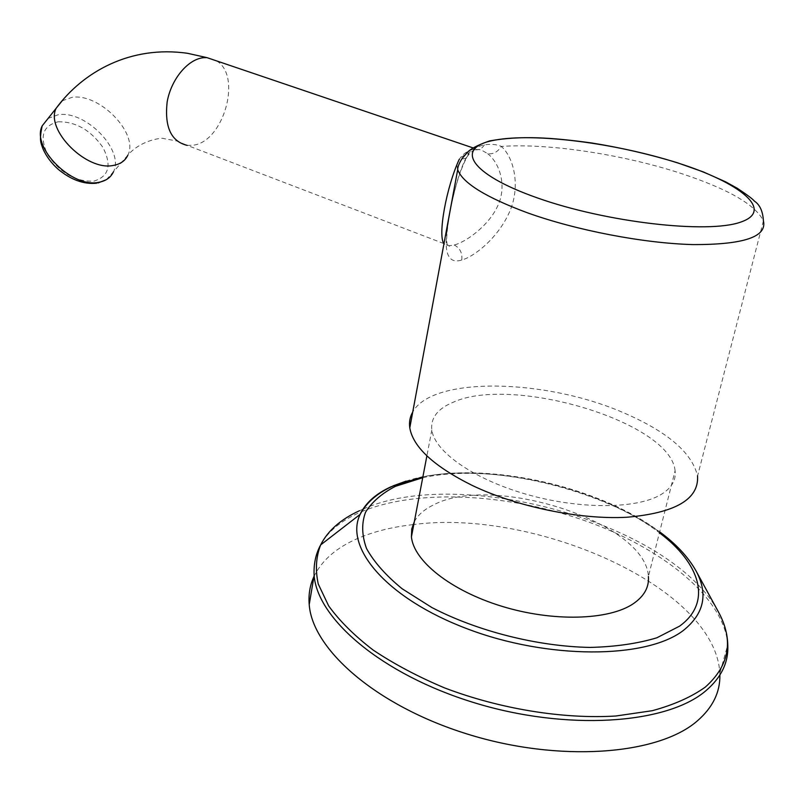 <?xml version="1.0" encoding="UTF-8"?>
<svg xmlns="http://www.w3.org/2000/svg" width="804" height="804" viewBox="0 0 804 804"><rect width="100%" height="100%" fill="white"/><g stroke="black" fill="none" stroke-linecap="round" stroke-linejoin="round"><path stroke-width="0.6" stroke-dasharray="4.02 3.01" d="M414.331 521.655C418 514.912 424.361 509.364 433.396 505.002C491.827 473.265 645.863 521.806 648.406 576.488L675.079 470.762C676.264 480.239 671.521 488.199 660.838 494.651C636.426 509.233 578.699 509.455 525.886 494.138C472.983 478.903 434.612 451.456 431.828 430.05C430.522 417.869 437.728 408.563 453.436 402.151C512.228 375.207 670.576 421.809 675.079 470.762M719.892 675.069L719.841 673.31C715.459 586.789 533.956 508.44 413.779 524.54M412.975 524.63C390.101 527.203 370.192 532.479 353.257 540.479C334.313 549.524 321.208 561.564 313.942 576.599M457.697 169.684C455.577 162.569 459.325 156.961 468.963 152.85L466.28 158.358L459.225 159.353C462.692 154.117 467.456 150.78 473.496 149.373L480.812 149.715L487.676 153.634C492.963 154.539 497.535 152.137 501.394 146.449C515.083 158.89 520.51 188.96 508.952 213.191C497.214 238.768 473.787 256.848 461.787 260.004C448.632 264.144 443.798 253.833 447.285 229.06C450.622 205.663 457.707 170.538 468.963 152.85C472.511 149.031 477.646 146.368 484.38 144.851C490.942 143.815 496.611 144.348 501.394 146.449C547.554 143.052 621.723 154.197 679.903 173.061C727.57 188.649 755.408 204.578 763.408 220.839L697.55 476.038C692.113 452.702 667.36 431.577 623.291 412.643C544.529 378.433 432.19 376.202 412.723 412.04M487.676 153.634C501.374 164.689 506.59 188.498 497.374 206.618C488.179 226.346 465.154 242.416 454.19 244.999L449.536 245.743L443.939 243.813M422.733 477.697C491.314 462.702 600.809 487.536 659.431 532.801M391.578 486.52L392.935 485.928M406.03 481.144C490.922 453.034 658.958 501.696 695.832 570.538M359.499 510.721L362.946 509.193M363.358 509.022C459.717 465.747 669.521 522.087 718.163 611.432L718.917 612.839M314.123 575.483C312.746 548.057 327.399 527.303 358.071 513.233L361.448 511.746M361.659 511.645C416.321 488.943 504.852 493.113 582.679 519.907C660.174 546.68 724.293 596.769 727.771 644.697L719.841 673.31M216.668 60.923C242.426 76.229 223.331 142.419 192.749 145.243L187.262 145.393L449.536 245.743C447.949 248.768 446.984 246.627 446.652 239.321C446.954 230.316 448.743 217.964 452.009 202.266C455.948 183.975 460.702 169.342 466.28 158.358L466.27 158.358C468.089 154.68 470.933 151.795 474.832 149.715L473.496 149.373M484.38 144.851C482.038 148.629 478.852 150.258 474.832 149.715L476.481 149.062L472.732 147.795M461.787 260.004C462.491 252.938 459.958 247.933 454.19 244.999M62.169 100.812L72.069 97.344C99.706 92.912 139.092 133.786 127.876 155.112C141.464 139.333 163.483 137.534 163.524 138.539L176.759 140.961L187.262 145.393M48.089 118.439L58.169 114.751C85.767 110.047 124.781 150.459 113.424 171.855L127.876 155.112M58.159 121.786C75.747 121.565 90.651 130.087 102.882 147.353C111.987 165.182 108.992 176.438 93.917 181.121C76.179 181.975 60.903 173.403 48.059 155.403C39.115 136.941 42.481 125.736 58.159 121.786M422.884 476.872C492.148 462.642 599.694 486.902 659.662 531.866M96.661 183.191L98.058 182.95M106.329 179.674L113.424 171.855M431.828 430.05L426.894 455.868"/><path stroke-width="1.21" d="M648.406 576.488C649.22 587.061 644.285 596.076 633.592 603.523C609.161 620.397 552.71 622.015 501.555 606.196C450.32 590.478 413.568 560.74 411.437 536.831L411.748 528.942L414.331 521.655M313.942 576.599C309.942 585.211 308.374 594.548 309.218 604.598C312.294 648.999 375.388 705.399 467.003 733.951C558.478 762.705 658.074 755.328 697.4 720.846C712.686 707.54 720.183 692.284 719.892 675.069M413.779 524.54L412.975 524.63M412.723 412.04C409.939 416.854 408.965 422.14 409.789 427.889C413.145 447.165 433.929 466.33 472.129 485.385C516.761 506.741 579.624 519.796 626.718 517.263C675.35 513.022 698.967 499.284 697.55 476.038M443.939 243.813C437.557 235.14 446.521 186.819 459.225 159.353M659.662 531.866C675.782 543.695 687.842 556.589 695.832 570.538C708.465 593.654 704.324 613.613 683.42 630.406C646.285 659.169 547.785 659.571 467.124 628.778C386.232 598.256 344.082 547.243 360.142 514.369C365.619 502.771 376.101 493.495 391.578 486.52M695.832 570.538L718.163 611.432C733.941 640.095 729.66 665.32 705.309 687.098C691.46 696.988 673.772 704.857 652.265 710.706L615.834 716.012C562.85 719.248 499.656 708.877 444.471 687.862C417.758 676.596 393.95 663.963 373.056 649.984C354.273 635.542 339.469 620.849 328.655 605.884L318.263 584.036C315.188 569.976 315.982 556.931 320.645 544.911C327.871 530.64 340.826 519.243 359.499 510.721M659.431 532.801C700.254 563.353 712.696 602.246 679.571 626.155L656.878 637.783C637.733 643.572 615.432 646.788 589.965 647.431C537.223 646.416 477.295 631.15 431.899 607.553L402.09 588.729C385.769 575.332 373.9 561.916 366.503 548.469C361.77 535.353 361.458 523.263 365.559 512.188C371.981 501.927 381.94 493.304 395.437 486.319L422.733 477.697M392.935 485.928L406.03 481.144M718.917 612.839C724.515 623.261 727.459 633.874 727.771 644.697C728.766 662.164 721.379 677.591 705.6 690.978C666.325 724.434 566.086 731.137 473.757 702.565C381.297 674.194 317.449 618.779 314.123 575.483C313.56 564.117 315.731 553.926 320.645 544.911L360.142 514.369C366.724 502.178 377.82 492.681 393.437 485.867L422.884 476.872M457.697 169.684C457.647 167.061 459.074 163.413 461.968 158.73L466.4 153.564C469.325 149.464 477.053 145.253 489.586 140.911C521.293 135.343 551.745 137.534 591.714 142.971C621.432 147.755 650.044 154.368 677.551 162.81L703.46 171.976L725.57 181.804L737.178 188.216C747.077 194.769 752.815 199.07 754.393 201.121C759.85 204.718 762.855 211.291 763.408 220.839C767.217 236.828 743.76 244.738 693.038 244.587C643.733 243.341 576.267 230.346 527.575 212.859C485.867 197.372 462.571 182.97 457.697 169.684L409.789 427.889M677.36 162.83C740.012 182.518 774.935 210.437 740.806 222.065C707.761 234.085 605.884 222.326 537.243 197.864C468.209 173.604 454.471 147.202 494.862 140.127C534.439 132.7 614.959 142.951 677.36 162.83M187.262 145.393C171.061 141.494 164.368 126.952 167.182 101.766C171.202 79.124 188.056 58.973 203.663 57.687L206.94 57.627L216.668 60.923M127.876 155.112C125.283 160.74 120.459 164.167 113.404 165.403C86.822 171.463 45.135 130.057 56.119 108.319L62.169 100.812M113.424 171.855C110.791 177.493 105.957 180.97 98.902 182.267C72.35 188.558 31.085 147.655 42.19 125.856L48.089 118.439M309.218 604.598L314.123 575.483M472.732 147.795L206.94 57.627L187.583 53.315C130.69 45.094 83.113 71.626 56.119 108.319L42.19 125.856C38.994 140.851 40.944 142.73 42.954 148.81C46.25 156.267 51.265 163.031 57.999 169.111C70.903 179.815 83.787 184.508 96.661 183.191M98.058 182.95L106.329 179.674M426.894 455.868L411.437 536.831"/></g></svg>
